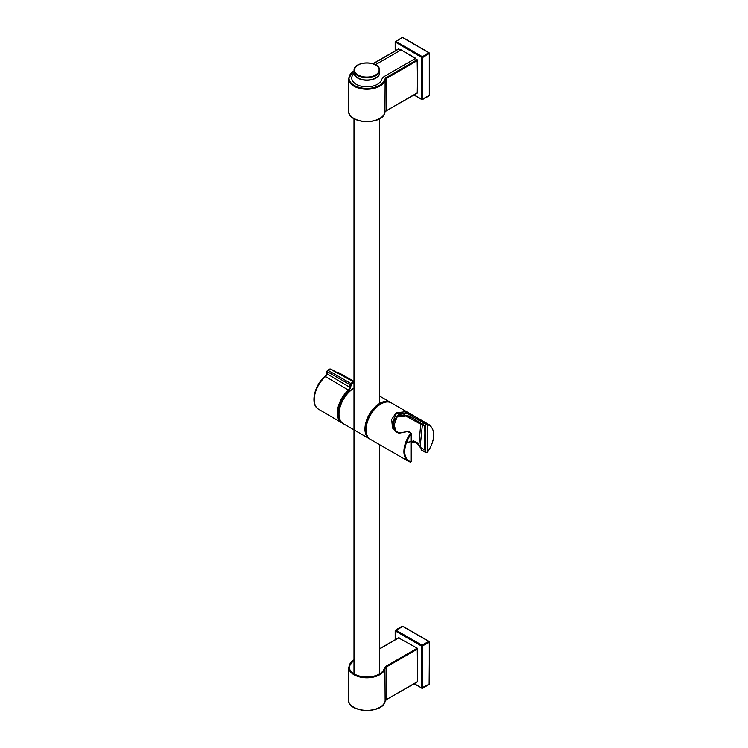 <?xml version="1.0" encoding="UTF-8"?>
<svg xmlns="http://www.w3.org/2000/svg" width="748" height="748" viewBox="0 0 748 748"><rect width="100%" height="100%" fill="white"/><g stroke="black" fill="none" stroke-linecap="round" stroke-linejoin="round"><path stroke-width="1.12" d="M422.452 99.512L429.128 95.8L429.305 94.94M401.91 37.858L402.779 37.494L429.015 52.641L429.296 53.678L429.296 95.417L421.76 99.493L422.629 99.138L422.05 99.465L414.121 94.884M429.305 641.924L428.716 641.401L429.296 642.401L421.807 646.244L395.355 630.975L395.935 630.171L395.524 630.882M402.901 626.487L395.935 630.171L422.05 645.244L421.638 645.963M401.91 626.581L402.489 626.254L428.716 641.401L422.05 645.244L422.629 646.253L422.629 687.861L421.76 688.216L422.461 688.235M410.297 432.989L410.82 432.746L410.942 434.289L410.942 433.017L410.942 434.289L410.297 432.989L407.763 431.521L398.88 433.232L392.578 428.137L391.625 419.469L396.16 412.746L404.537 411.839L413.448 415.617L423.91 422.199A0.58 0.57 -0.5 0 0 423.106 422.695L407.52 413.653L396.309 413.588L392.195 423.293M426.454 423.658L423.91 422.199L423.162 424.724L423.106 422.695L425.808 424.434L426.454 423.658L427.286 423.985A0.58 0.468 102.8 0 1 427.463 424.752L425.808 424.434L425.808 452.475L427.463 452.157A20.448 11.809 120 0 0 427.463 424.752L427.529 452.26C435.214 439.927 435.813 430.764 429.305 424.771A21.038 12.146 120 0 0 427.286 423.985M420.872 447.706L421.227 449.698L421.526 448.192L421.395 449.931L420.844 447.687M411.278 442.133L417.534 442.825M422.985 424.584L421.171 423.349M416.103 420.451L411.4 417.44L398.534 414.308L392.27 423.779M424.986 449.333A18.251 10.537 -60 0 1 424.574 449.913L421.358 447.912M423.162 424.724L424.986 426.388L424.574 449.913M410.287 433.803A21.038 12.146 120 0 0 408.268 461.207L410.4 462.03A0.58 0.468 102.8 0 0 410.942 461.703A20.448 11.809 120 0 1 410.942 434.289L410.942 461.067M407.922 431.353L408.399 431.549M411.278 433.588L411.278 461.451L410.4 462.03A0.58 0.468 102.8 0 1 410.287 461.984A21.038 12.146 120 0 1 408.268 461.207L370.428 439.356A21.038 12.146 -60 0 1 367.203 422.498A21.038 12.146 -60 0 1 380.947 403.957A21.038 12.146 -60 0 1 391.456 402.92C388.464 401.302 384.921 401.648 380.826 403.948C368.11 410.521 360.835 434.878 370.428 439.356M427.389 452.231L425.93 452.746L421.227 449.744A0.58 0.58 0 0 0 421.517 450.193L421.395 449.931M348.83 390.484A19.513 11.267 -60 0 1 349.868 389.671M394.692 430.156L393.401 422.424L396.982 416.066L404.444 414.85L412.522 418.235L421.208 423.368L422.433 424.415L420.105 447.239L418.899 444.873L420.731 424.181L405.865 416.066L397.104 416.973L394.121 425.032L395.916 430.708L397.16 432.166M424.986 426.435L422.433 424.415M424.986 448.94L424.322 449.66L420.105 447.239M410.933 417.3L406.884 415.187M421.975 424.135L420.731 424.181M419.076 445.471L413.822 440.909L406.482 442.61M424.986 437.786L424.733 426.351M424.733 449.305L424.817 437.879M354.374 382.789L353.991 382.574A26.292 15.184 -60 0 0 351.242 384.163L350.672 387.399L348.951 390.746L348.428 390.11L349.849 387.361L350.036 384.781L327.306 371.672A1.169 0.617 -175.8 0 1 326.988 371.204A1.169 0.617 -175.8 0 1 327.334 370.812A1.169 0.636 -122.8 0 1 327.521 370.307L329.672 369.063A1.169 0.711 -117.1 0 1 330.233 369.11A1.169 0.673 -62.8 0 1 330.747 369.073L354.131 381.817M353.608 381.845L330.233 369.11A26.386 15.231 -60 0 0 328.082 370.354L350.793 383.472A26.881 15.521 120 0 1 353.608 381.845M349.849 387.361L327.147 373.897L327.306 371.672A1.169 0.711 120 0 1 328.082 370.354A1.169 0.636 -122.8 0 0 327.521 370.307M350.036 384.781L350.793 383.472M342.547 423.181L341.649 422.732A21.028 12.146 -60 0 1 337.853 408.305A21.028 12.146 -60 0 1 348.428 390.11L325.539 376.581L327.147 373.897A1.169 0.617 -175.8 0 1 326.829 373.439L326.988 371.204M327.128 374.084A1.169 0.552 -172.2 0 1 326.811 373.635A1.169 0.552 -172.2 0 1 326.839 373.542M318.526 409.184A20.86 12.043 120 0 1 314.805 394.692A20.86 12.043 120 0 1 325.539 376.581A1.169 0.496 -130.5 0 0 324.978 376.506C314.338 385.127 309.84 404.64 318.526 409.184L341.649 422.732M324.894 376.786L325.773 375.889M379.647 70.452L379.647 72.65A12.8 7.387 180 0 1 375.898 77.876A12.8 7.387 180 0 1 361.957 79.475A12.8 7.387 180 0 1 354.056 72.65L354.056 70.452C353.458 60.551 380.255 60.551 379.647 70.452A12.8 7.387 180 0 1 375.898 75.679A12.8 7.387 180 0 1 361.957 77.278A12.8 7.387 180 0 1 354.056 70.452M375.374 64.739L401.124 49.882L415.71 58.307L383.93 76.651L381.854 79.12A15.11 8.724 180 0 1 361.873 86.319A15.11 8.724 180 0 1 354 73.5M417.674 648.918L386.277 667.048L385.856 666.337L417.262 648.207L417.58 681.306M417.262 648.207L398.665 637.941M417.309 648.236L417.674 648.89M417.262 92.883L417.683 60.279L415.224 58.587M417.674 92.369L417.16 59.709L386.052 77.67L386.473 78.39L417.58 60.429M417.16 59.709L401.396 50.032L398.273 49.275M379.647 72.135A12.856 7.424 180 0 1 379.704 72.837A12.856 7.424 180 0 1 375.945 78.091A12.856 7.424 180 0 1 361.939 79.699A12.856 7.424 180 0 1 354 72.837A12.856 7.424 180 0 1 354.056 72.135M421.807 99.129L421.807 57.521L395.524 42.159L395.935 41.439L395.187 42.01L402.069 37.494L402.901 37.765M429.015 52.641L429.474 53.435L429.015 52.641M421.638 57.241L428.716 52.678L402.489 37.531L395.935 41.439L422.05 56.521L422.629 57.521L421.807 57.521M422.629 99.138L422.629 57.521L429.474 53.435L429.474 95.174M395.187 50.864L395.187 42.01L395.355 50.761M429.305 683.663L429.128 684.523L422.452 688.235M414.27 683.7L421.638 687.954L429.296 684.14L429.296 642.401M421.638 687.954L414.102 683.794M421.807 687.861L421.807 646.244M395.926 630.162L395.355 630.499L395.355 639.662M366.071 429.623A20.804 12.005 -60 0 1 380.779 404.06A20.804 12.005 -60 0 1 380.863 404.014M426.36 452.605L421.807 450.165M366.249 426.388A19.747 11.407 -60 0 1 378.142 405.781M369.877 439.001A21.038 12.146 -60 0 1 369.306 438.711L343.36 423.733A21.038 12.146 -60 0 1 340.134 406.875A21.038 12.146 -60 0 1 353.879 388.334A21.038 12.146 -60 0 1 354 388.268M339.003 413.953A20.682 11.94 -60 0 1 353.636 388.483A20.682 11.94 -60 0 1 353.757 388.408M368.128 437.271A20.682 11.94 -60 0 1 367.09 420.367A20.682 11.94 -60 0 1 380.078 403.742A20.682 11.94 -60 0 1 388.511 401.966M369.886 439.011L369.306 438.711A21.038 12.146 -60 0 1 366.081 421.853A21.038 12.146 -60 0 1 379.825 403.312A21.038 12.146 -60 0 1 390.344 402.274A21.038 12.146 -60 0 1 390.886 402.62L379.704 396.131M340.667 421.087A20.448 11.809 -60 0 1 348.951 390.746M328.082 370.354A25.217 14.558 120 0 0 327.334 370.812L327.269 371.644M336.535 372.093L339.386 373.056A20.86 12.043 120 0 0 336.675 372.167M375.533 74.987A12.277 7.087 180 0 1 355.001 71.817A12.277 7.087 180 0 1 370.026 63.131A12.277 7.087 180 0 1 375.533 74.987M353.954 707.337A17.859 10.313 0 0 0 379.75 707.337M417.16 681.83L386.473 699.548L386.277 667.048L384.94 668.619L385.136 701.11L386.473 699.548L385.127 701.194C383.182 714.312 347.362 712.966 348.409 699.689A18.438 10.65 0 0 0 365.622 710.348A18.438 10.65 0 0 0 385.136 701.11A0.58 0.477 12.7 0 1 385.098 701.287M417.459 681.858L386.08 699.801M354 659.624L348.624 667.244A18.233 10.528 180 0 0 365.669 677.791A18.233 10.528 180 0 0 384.94 668.619A0.58 0.477 -167.5 0 0 384.36 668.104L385.856 666.337M354 659.83A17.653 10.192 0 0 0 359.321 676.024A17.653 10.192 0 0 0 384.36 668.104M399.077 637.707L379.704 648.89M354.056 70.695L348.409 78.605A18.438 10.65 180 0 0 365.688 89.19A18.438 10.65 180 0 0 385.136 79.943L384.94 112.34A0.58 0.477 12.5 0 1 384.93 112.424C383.079 125.374 347.745 124.149 348.624 111.05A18.233 10.528 0 0 0 365.735 121.513A18.233 10.528 0 0 0 384.94 112.34L386.277 110.769L386.473 78.39L385.136 79.943A0.58 0.477 -167.3 0 0 384.556 79.419L386.052 77.67M384.556 79.419A17.859 10.313 180 0 1 359.068 87.366A17.859 10.313 180 0 1 354.056 70.901M373.14 63.795L398.684 49.041L401.003 49.864M379.47 118.605A17.653 10.192 180 0 1 354.234 118.605M417.674 92.64L386.277 110.769L384.93 112.424A0.58 0.477 12.5 0 1 384.902 112.509M417.552 92.911L385.884 111.022M413.953 94.987L421.76 99.493M429.474 642.158L429.128 684.523M402.779 626.216L429.015 641.363M395.187 630.742L395.187 639.755M402.069 626.216L395.514 630.134M429.305 424.771L413.429 415.608M413.448 415.617L391.456 402.92M407.782 431.241C400.61 433.139 396.833 433.307 396.449 431.774C394.495 430.979 393.074 428.118 392.195 423.19M410.82 432.746L408.277 431.287M417.945 443.302L413.85 442.171L411.278 442.461M354 388.156L353.701 388.315C341.013 394.897 333.711 419.179 343.36 423.733M422.919 424.387L410.4 416.982M419.058 445.406L417.739 443.059L414.364 441.255L411.278 441.414M350.99 383.341L351.803 383.799M326.811 373.635L325.726 375.758M339.386 373.056L354 381.368M379.704 648.694L398.787 637.679M348.624 667.244L348.409 699.689M415.327 58.531L417.683 60.279M372.915 63.72L398.394 49.013M400.732 50.107L398.394 49.022M348.624 111.05L348.409 78.605M354 118.67L354 673.789M379.704 118.67L379.704 403.387M379.704 444.714L379.704 673.789"/></g></svg>
